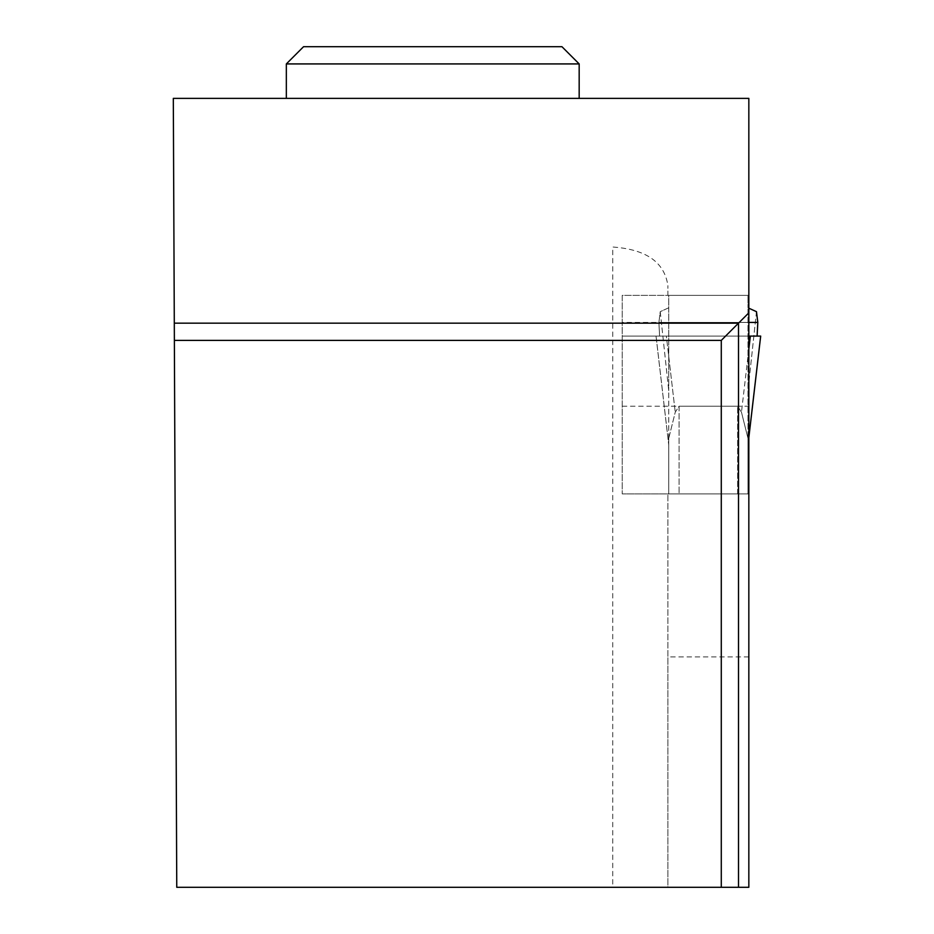 <?xml version="1.0" encoding="UTF-8"?>
<svg xmlns="http://www.w3.org/2000/svg" width="934" height="934" viewBox="0 0 934 934"><rect width="100%" height="100%" fill="white"/><g stroke="black" fill="none" stroke-linecap="round" stroke-linejoin="round"><path stroke-width="0.7" stroke-dasharray="4.67 3.5" d="M747.982 438.326L747.982 493.923L737.638 493.923L747.982 493.923L747.982 438.326L747.982 444.923L747.982 438.326L741.468 412.209L737.638 406.232L679.076 406.232L737.638 406.232L741.468 412.209L747.982 438.326M748.834 656.917L667.88 656.917L667.88 887.3L748.834 887.3L748.834 336.088L656.053 336.088L668.744 444.864L668.744 390.704L660.233 311.676L668.744 307.788L668.744 295.377L747.982 295.377L747.982 307.788L747.982 295.377L668.744 295.377L668.744 307.788L660.233 311.676L658.902 322.428L659.602 336.088L760.673 336.088L747.982 444.864L747.982 307.788L747.982 444.888L748.834 437.509M679.076 493.923L737.638 493.923L668.744 493.923L679.076 493.923L679.076 406.232L675.247 412.209L668.744 438.326L668.744 493.923L668.744 438.326L668.744 444.923L668.744 438.326L675.247 412.209L679.076 406.232L679.076 493.923M668.744 307.788L668.744 390.704L668.744 307.788M748.834 308.185L756.482 311.676L747.982 390.704L756.482 311.676L757.813 322.428L757.112 336.088L656.042 336.088L668.732 444.864L668.744 390.704L660.233 311.676L658.902 322.428L748.834 322.428L748.834 295.377L667.88 295.377L667.88 285.617L667.88 295.377L622.231 295.377L622.231 493.923L622.231 295.377L748.834 295.377L748.834 98.374L173.315 98.374L176.76 887.3L612.762 887.3L612.762 247.02C646.176 249.355 664.541 262.221 667.88 285.617M748.834 349.047L741.468 412.209L750.352 336.088L760.673 336.088L748.834 437.637M757.813 322.428L658.902 322.428L659.602 336.088L656.042 336.088L666.362 336.088L675.247 412.209L666.362 336.088L750.352 336.088M757.112 336.088L760.673 336.088M579.173 98.374L286.341 98.374L579.173 98.374M612.762 887.3L667.88 887.3L667.88 493.923L622.231 493.923L748.834 493.923L667.88 493.923L667.88 656.917M748.834 336.088L622.231 336.088L748.834 336.088L748.834 322.428L622.231 322.428M721.281 887.3L721.281 340.396L174.366 340.396M622.231 406.232L748.834 406.232M286.341 63.921L579.173 63.921M303.562 46.7L561.941 46.7M737.638 493.923L737.638 406.232L737.638 493.923M656.03 336.088L668.627 444.024L656.03 336.088"/><path stroke-width="1.4" d="M748.834 322.428L757.813 322.428L756.482 311.676L748.834 308.185M748.834 349.047L750.352 336.088L760.673 336.088L748.834 437.509M757.112 336.088L757.813 322.428M750.352 336.088L748.834 336.088M721.281 887.3L748.834 887.3L748.834 98.374L173.315 98.374L176.76 887.3L721.281 887.3L721.281 340.396L174.366 340.396M748.834 312.832L738.502 323.164L174.296 323.164M738.502 887.3L738.502 323.164L721.281 340.396M286.341 63.921L303.562 46.7L561.941 46.7L579.173 63.921L286.341 63.921L286.341 98.374M579.173 63.921L579.173 98.374M748.834 437.637L760.685 336.088"/></g></svg>
